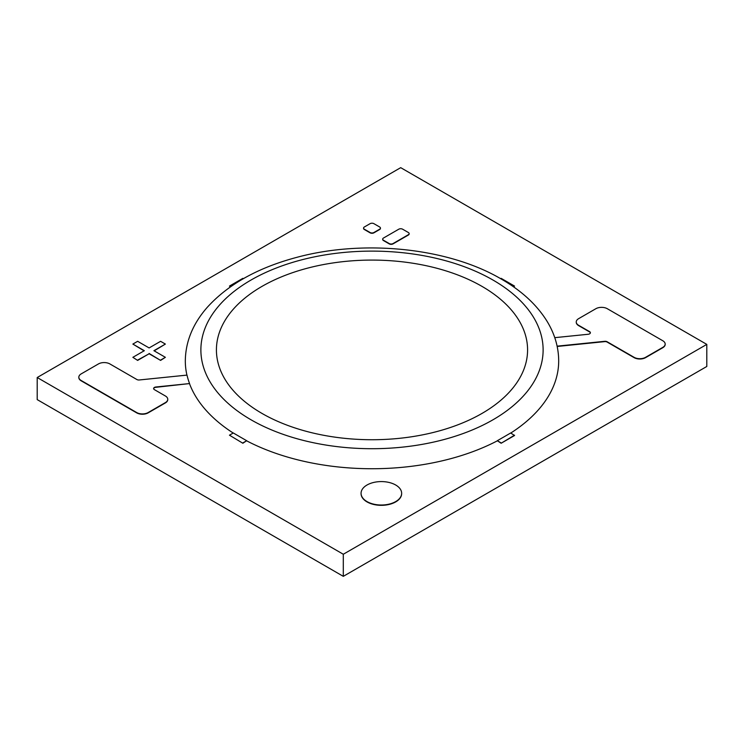 <?xml version="1.0" encoding="UTF-8"?>
<svg xmlns="http://www.w3.org/2000/svg" width="744" height="744" viewBox="0 0 744 744"><rect width="100%" height="100%" fill="white"/><g stroke="black" fill="none" stroke-linecap="round" stroke-linejoin="round"><path stroke-width="1.12" d="M261.99 413.422A155.57 89.819 180 0 1 261.99 286.394A155.57 89.819 180 0 1 482.01 286.394A155.57 89.819 180 0 1 482.01 413.422A155.57 89.819 180 0 1 261.99 413.422M706.8 344.388L400.7 167.66L37.2 377.524L37.2 399.612L343.3 576.34L706.8 366.476L706.8 344.388L343.3 554.252L343.3 576.34M37.2 377.524L343.3 554.252M186.93 375.116A186.688 107.778 180 0 1 185.312 360.952C185.535 341.701 192.808 323.882 207.13 307.486C227.943 284.441 257.805 267.738 296.698 257.377C364.039 239.131 448.474 247.873 501.307 279.056C521.339 290.597 536.461 304.473 546.673 320.673C554.615 333.498 558.614 346.927 558.688 360.952A186.688 107.778 180 0 1 510.793 433.036M497.308 440.848A186.688 107.778 180 0 1 246.692 440.848M233.207 433.036A186.688 107.778 180 0 1 189.571 383.839M165.382 344.072L160.602 341.31L149.116 347.932L137.64 341.31L132.86 344.072L144.336 350.694L132.86 357.325L137.64 360.403L149.116 353.772L160.602 360.403L165.382 357.325L153.906 350.694L165.382 344.072L154.175 350.852M132.86 357.325L137.64 360.403M137.64 360.087L149.116 353.772M149.116 353.456L160.602 360.403M160.602 360.087L165.382 357.325M132.86 344.072L144.057 350.852M189.571 383.569A186.707 107.796 180 0 1 186.986 375.106L139.277 379.97A2.706 1.562 180 0 1 136.887 379.533L109.898 363.946A8.119 4.687 0 0 0 98.422 363.946L81.198 373.888A8.119 4.687 0 0 0 78.827 377.208A8.119 4.687 0 0 0 81.198 380.519L136.682 412.548A8.119 4.687 0 0 0 148.158 412.548L165.382 402.606A8.119 4.687 0 0 0 167.753 399.296A8.119 4.687 0 0 0 165.382 395.985L154.408 389.642A2.706 1.562 180 0 1 153.617 388.545A2.706 1.562 180 0 1 155.849 387.001L189.571 383.569L155.849 387.317A2.706 1.562 180 0 0 153.627 388.703M78.827 377.366A8.119 4.687 0 0 0 78.827 377.524A8.119 4.687 0 0 0 81.198 380.835L136.682 412.864A8.119 4.687 0 0 0 148.158 412.864L165.382 402.923A8.119 4.687 0 0 0 167.753 399.612A8.119 4.687 0 0 0 167.753 399.454M557.182 346.462L604.723 341.626A2.706 1.562 180 0 1 607.113 342.054L634.102 357.641A8.119 4.687 0 0 0 645.578 357.641L662.802 347.699A8.119 4.687 0 0 0 665.173 344.388A8.119 4.687 0 0 0 665.173 344.23M557.116 346.155L604.723 341.31A2.706 1.562 180 0 1 607.113 341.738L634.102 357.325A8.119 4.687 0 0 0 645.578 357.325L662.802 347.383A8.119 4.687 0 0 0 665.173 344.072A8.119 4.687 0 0 0 662.802 340.752L607.318 308.723A8.119 4.687 0 0 0 595.842 308.723L578.618 318.664A8.119 4.687 0 0 0 576.247 321.975A8.119 4.687 0 0 0 578.618 325.295L589.592 331.629A2.706 1.562 180 0 1 590.383 332.735A2.706 1.562 180 0 1 588.151 334.27L554.773 337.664M576.247 322.133A8.119 4.687 0 0 0 576.247 322.292A8.119 4.687 0 0 0 578.618 325.612L589.592 331.945A2.706 1.562 180 0 1 590.373 332.894M363.565 228.25A2.706 1.562 0 0 0 363.556 228.408A2.706 1.562 0 0 0 364.346 229.515L370.084 232.826A2.706 1.562 0 0 0 373.916 232.826L379.654 229.515A2.706 1.562 0 0 0 380.444 228.408A2.706 1.562 0 0 0 380.435 228.25M364.346 226.985A2.706 1.562 0 0 0 363.556 228.092A2.706 1.562 0 0 0 364.346 229.198L370.084 232.509A2.706 1.562 0 0 0 373.916 232.509L379.654 229.198A2.706 1.562 0 0 0 380.444 228.092A2.706 1.562 0 0 0 379.654 226.985L373.916 223.674A2.706 1.562 0 0 0 370.084 223.674L364.346 226.985M382.704 239.298A2.706 1.562 0 0 0 382.686 239.456A2.706 1.562 0 0 0 383.476 240.563L389.214 243.874A2.706 1.562 0 0 0 393.046 243.874L408.354 235.039A2.706 1.562 0 0 0 409.144 233.932A2.706 1.562 0 0 0 409.126 233.774M383.476 238.034A2.706 1.562 0 0 0 382.686 239.14A2.706 1.562 0 0 0 383.476 240.238L389.214 243.558A2.706 1.562 0 0 0 393.046 243.558L408.354 234.723A2.706 1.562 0 0 0 409.144 233.616A2.706 1.562 0 0 0 408.354 232.509L402.606 229.198A2.706 1.562 0 0 0 398.784 229.198L383.476 238.034M243.39 278.656L242.86 278.349L229.468 286.077L230.352 286.905M229.468 286.077L230.603 286.728M501.14 443.247L514.532 435.51L510.7 432.98L505.92 435.742A186.707 107.796 180 0 1 502.098 437.956L497.308 440.718L501.14 443.247L514.532 435.194M497.308 440.718L501.14 442.922M239.977 436.858A186.707 107.796 180 0 1 238.08 435.742L233.3 432.98L229.468 435.194L242.86 443.247L246.692 440.718L241.902 437.956A186.707 107.796 180 0 1 239.977 436.858M229.468 435.194L242.86 443.247M242.86 442.922L246.692 440.718M513.397 286.728L514.532 286.077L501.14 278.349L500.61 278.656M514.532 286.077L513.648 286.905M395.706 485.014A20.293 11.718 0 0 0 373.59 482.475A20.293 11.718 0 0 0 361.063 493.3A20.293 11.718 0 0 0 367.006 501.586A20.293 11.718 0 0 0 389.121 504.125A20.293 11.718 0 0 0 401.648 493.3A20.293 11.718 0 0 0 395.706 485.014M361.063 493.458A20.293 11.718 0 0 0 361.063 493.616A20.293 11.718 0 0 0 367.006 501.902A20.293 11.718 0 0 0 389.121 504.441A20.293 11.718 0 0 0 401.648 493.616A20.293 11.718 0 0 0 401.648 493.458M493.002 280.051A171.129 98.803 180 0 1 493.002 419.774A171.129 98.803 180 0 1 250.998 419.774A171.129 98.803 180 0 1 250.998 280.051A171.129 98.803 180 0 1 493.002 280.051"/></g></svg>
